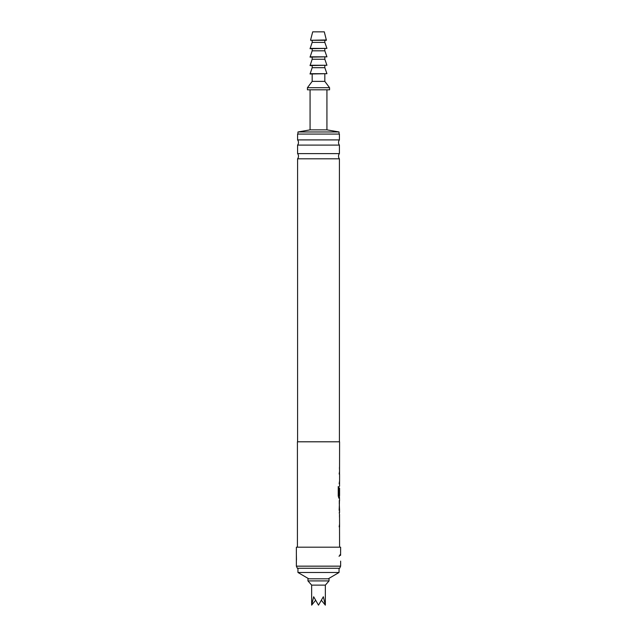 <?xml version="1.0" encoding="UTF-8"?>
<svg xmlns="http://www.w3.org/2000/svg" width="637" height="637" viewBox="0 0 637 637"><rect width="100%" height="100%" fill="white"/><g stroke="black" fill="none" stroke-linecap="round" stroke-linejoin="round"><path stroke-width="0.96" d="M339.417 158.804L297.583 158.804A4.212 4.212 0 0 0 297.583 153.605L339.417 153.605A4.212 4.212 0 0 0 339.417 158.804L339.417 441.799M339.417 145.101L297.583 145.101A4.212 4.212 0 0 0 297.583 139.909L339.417 139.909A4.212 4.212 0 0 0 339.417 145.101L339.417 153.605M339.473 514.983L339.473 517.196M339.473 524.641L339.163 526.855M339.473 500.73L339.266 510.261M339.433 502.808L339.163 510.261M339.473 510.261L339.473 512.331M339.163 494.623L339.473 488.181M339.473 495.634L339.473 498.086L338.765 498.086M339.473 471.826L339.163 474.039M339.473 481.484L339.163 483.698M339.473 467.104L339.473 469.318M329.042 578.802L307.958 578.802L307.958 580.912L329.042 580.912L329.042 578.802M329.042 580.912L325.348 585.124L311.652 585.124L311.652 605.15L315.434 600.516M325.348 585.124L325.348 605.15L323.341 596.758L318.5 605.15L313.659 596.758L311.652 605.15M308.754 578.802L297.949 572.48L339.051 572.48L339.051 568.268M297.949 572.48L297.949 568.268M328.246 578.802L339.051 572.48M310.593 39.964L312.703 31.85L324.297 31.85L326.407 40.282L310.593 40.282L326.407 39.964M312.178 42.392L324.822 42.392L326.932 48.396L310.068 48.715L312.178 42.392L312.178 40.282M324.822 42.392L324.822 40.282M312.178 50.817L324.822 50.817L326.932 56.828L310.068 57.139L312.178 50.817L312.178 48.715M324.822 50.817L324.822 48.715M312.178 59.249L324.822 59.249L326.932 65.261L310.068 65.571L312.178 59.249L312.178 57.139M324.822 59.249L324.822 57.139M312.178 67.681L324.822 67.681L326.932 73.685L310.068 74.003L312.178 67.681L312.178 65.571M324.822 67.681L324.822 65.571M312.178 81.385L324.822 81.385L329.568 87.707L329.568 89.809L307.432 89.809L307.432 87.707L312.178 81.385L312.178 74.003M324.822 81.385L324.822 74.003M297.949 134.073L297.949 131.97L310.068 129.86L310.068 89.809M310.068 129.86L326.932 129.86L326.932 89.809M326.932 129.86L339.051 131.97L339.051 134.073M296.372 561.133L296.372 554.317L296.476 559.963M340.628 561.141L340.628 566.158L296.372 566.158L296.372 561.141M340.588 554.652L340.628 547.191L296.372 547.191L296.372 554.317M340.628 554.317A4.212 4.212 0 0 0 339.107 556.412A4.212 4.212 0 0 1 340.628 554.317L340.524 555.488M340.628 566.158L339.648 568.268L297.352 568.268L296.372 566.158M339.417 139.909L339.417 134.073L297.583 134.073L297.583 139.909M297.583 145.101L297.583 153.605M297.583 158.804L297.583 441.799M339.537 474.039L339.577 441.799L297.423 441.799L297.423 547.191M339.521 526.855L339.577 547.191M339.577 526.855L339.521 514.983M339.266 512.474L339.577 514.983M339.577 512.474L339.266 500.594M339.473 497.943L339.577 500.594M339.577 498.086L338.868 498.086L338.239 496.024L338.239 486.724L338.908 486.724L338.94 495.634L339.577 495.634L339.577 488.181M339.521 483.698L339.577 486.206M339.577 483.698L339.537 481.484M339.577 474.039L339.577 481.484M339.266 502.808L339.577 510.261M297.949 131.97L339.051 131.97M307.432 87.707L329.568 87.707M310.068 73.685L326.932 73.685M310.068 65.261L326.932 65.261M310.068 56.828L326.932 56.828M310.068 48.396L326.932 48.396M325.348 605.15L321.566 600.516M338.136 486.724L338.804 486.724L338.94 495.634M311.652 585.124L307.958 580.912"/></g></svg>
